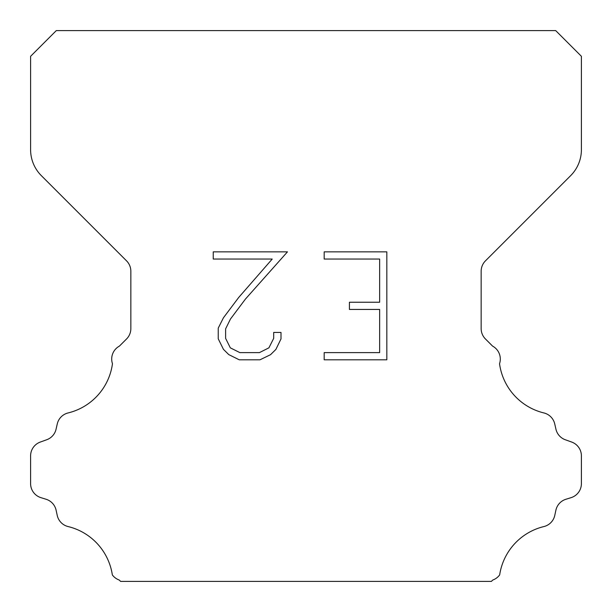 <?xml version="1.0" encoding="UTF-8"?>
<svg xmlns="http://www.w3.org/2000/svg" width="612" height="612" viewBox="0 0 612 612"><rect width="100%" height="100%" fill="white"/><g stroke="black" fill="none" stroke-linecap="round" stroke-linejoin="round"><path stroke-width="0.92" d="M379.639 352.619L379.639 309.435L349.421 309.435L349.421 302.236L379.639 302.236L379.639 259.052L324.184 259.052L324.184 251.853L386.838 251.853L386.838 359.81L324.184 359.81L324.184 352.619L379.639 352.619M281 332.438L281 338.91L275.867 349.452L270.527 354.692L259.985 359.81L239.254 359.81L228.781 354.608L223.441 349.337L218.239 338.803L218.239 328.116L223.441 317.789L238.688 297.478L272.218 259.052L213.244 259.052L213.244 251.853L287.464 251.853L245.435 299.069L230.464 319.028L225.614 328.873L225.614 338.352L230.326 347.846L239.881 352.619L259.427 352.619L268.913 347.83L273.694 338.352L273.694 332.438L281 332.438M56.304 30.6L555.696 30.6L581.4 56.304L581.4 149.695A36.72 36.72 0 0 1 570.644 175.659L485.454 260.85A14.688 14.688 0 0 0 481.154 271.238L481.154 328.598A14.688 14.688 0 0 0 485.454 338.979L492.599 346.117A14.688 14.688 0 0 1 499.537 363.712A58.752 58.752 0 0 0 543.892 412.939A14.688 14.688 0 0 1 554.747 423.971L555.926 429.165A14.688 14.688 0 0 0 565.266 439.737L571.692 442.055A14.688 14.688 0 0 1 581.4 455.871L581.4 483.633A14.688 14.688 0 0 1 571.072 497.655L565.893 499.27A14.688 14.688 0 0 0 555.895 510.209L554.778 515.381A14.688 14.688 0 0 1 543.884 526.565A58.752 58.752 0 0 0 499.66 574.913A14.688 14.688 0 0 1 492.759 580.038L491.398 581.4L120.602 581.4L119.241 580.038A14.688 14.688 0 0 1 112.34 574.913A58.752 58.752 0 0 0 68.116 526.565A14.688 14.688 0 0 1 57.222 515.381L56.105 510.209A14.688 14.688 0 0 0 46.107 499.27L40.928 497.655A14.688 14.688 0 0 1 30.6 483.633L30.6 455.871A14.688 14.688 0 0 1 40.308 442.055L46.734 439.737A14.688 14.688 0 0 0 56.075 429.165L57.253 423.971A14.688 14.688 0 0 1 68.108 412.939A58.752 58.752 0 0 0 112.463 363.712A14.688 14.688 0 0 1 119.401 346.117L126.546 338.979A14.688 14.688 0 0 0 130.846 328.598L130.846 271.238A14.688 14.688 0 0 0 126.546 260.85L41.356 175.659A36.72 36.72 0 0 1 30.6 149.695L30.6 56.304L56.304 30.6"/></g></svg>
